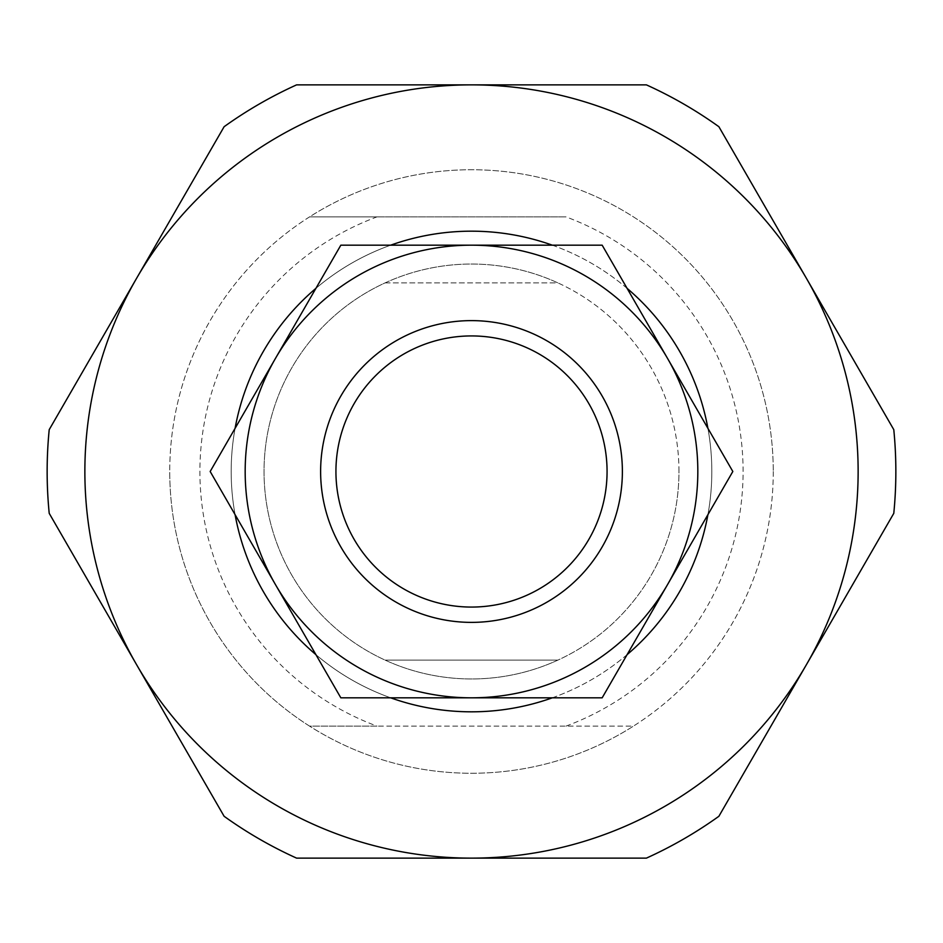 <?xml version="1.0" encoding="UTF-8"?>
<svg xmlns="http://www.w3.org/2000/svg" width="943" height="943" viewBox="0 0 943 943"><rect width="100%" height="100%" fill="white"/><g stroke="black" fill="none" stroke-linecap="round" stroke-linejoin="round"><path stroke-width="0.71" stroke-dasharray="4.71 3.54" d="M566.012 726.11A271.584 271.584 0 0 0 566.012 216.89L309.54 216.89A301.76 301.76 0 0 0 169.74 471.5A301.76 301.76 0 0 1 471.5 169.74A301.76 301.76 0 0 1 773.26 471.5A301.76 301.76 0 0 0 309.54 216.89L376.988 216.89A271.584 271.584 0 0 0 376.988 726.11L309.54 726.11A301.76 301.76 0 0 0 633.46 726.11L376.988 726.11M895.85 471.5A424.35 424.35 0 0 0 893.787 429.654L806.336 278.185L893.787 429.654A424.35 424.35 0 0 1 893.787 513.346L718.884 816.284A424.35 424.35 0 0 1 646.403 858.13L296.597 858.13A424.35 424.35 0 0 1 224.116 816.284L49.213 513.346A424.35 424.35 0 0 1 49.213 429.654A424.35 424.35 0 0 0 47.15 471.5A424.35 424.35 0 0 1 49.213 429.654L136.664 278.185A386.63 386.63 0 0 0 471.5 858.13A386.63 386.63 0 0 0 806.336 278.185L893.787 429.654A424.35 424.35 0 0 1 893.787 513.346A424.35 424.35 0 0 0 895.85 471.5M136.664 278.185L49.213 429.654L136.664 278.185A386.63 386.63 0 0 0 471.5 858.13A386.63 386.63 0 0 0 806.336 278.185A386.63 386.63 0 0 0 136.664 278.185L224.116 126.716A424.35 424.35 0 0 1 296.597 84.87L646.403 84.87A424.35 424.35 0 0 1 718.884 126.716L806.336 278.185A386.63 386.63 0 0 0 136.664 278.185L224.116 126.716A424.35 424.35 0 0 1 296.597 84.87A424.35 424.35 0 0 0 224.116 126.716L136.664 278.185M607.068 471.5A135.568 135.568 0 0 0 471.5 335.932A135.568 135.568 0 0 0 335.932 471.5A135.568 135.568 0 0 0 471.5 607.068A135.568 135.568 0 0 0 607.068 471.5A135.568 135.568 0 0 0 471.5 335.932A135.568 135.568 0 0 0 335.932 471.5A135.568 135.568 0 0 0 471.5 607.068A135.568 135.568 0 0 0 607.068 471.5A135.568 135.568 0 0 0 471.5 335.932A135.568 135.568 0 0 0 335.932 471.5A135.568 135.568 0 0 0 471.5 607.068A135.568 135.568 0 0 0 607.068 471.5A135.568 135.568 0 0 0 471.5 335.932A135.568 135.568 0 0 0 335.932 471.5A135.568 135.568 0 0 0 471.5 607.068A135.568 135.568 0 0 0 607.068 471.5M622.38 471.5A150.88 150.88 0 0 0 471.5 320.62A150.88 150.88 0 0 0 320.62 471.5A150.88 150.88 0 0 0 471.5 622.38A150.88 150.88 0 0 0 622.38 471.5A150.88 150.88 0 0 0 471.5 320.62A150.88 150.88 0 0 0 320.62 471.5A150.88 150.88 0 0 0 471.5 622.38A150.88 150.88 0 0 0 622.38 471.5A150.88 150.88 0 0 0 471.5 320.62A150.88 150.88 0 0 0 320.62 471.5A150.88 150.88 0 0 0 471.5 622.38A150.88 150.88 0 0 0 622.38 471.5A150.88 150.88 0 0 0 471.5 320.62A150.88 150.88 0 0 0 320.62 471.5A150.88 150.88 0 0 0 471.5 622.38A150.88 150.88 0 0 0 622.38 471.5M471.5 711.824A240.324 240.324 0 0 0 711.824 471.5A240.324 240.324 0 0 0 471.5 231.176A240.324 240.324 0 0 0 231.176 471.5A240.324 240.324 0 0 0 471.5 711.824A240.324 240.324 0 0 0 711.824 471.5A240.324 240.324 0 0 0 471.5 231.176A240.324 240.324 0 0 0 231.176 471.5A240.324 240.324 0 0 0 471.5 711.824A240.324 240.324 0 0 1 231.176 471.5A240.324 240.324 0 0 1 471.5 231.176M552.327 245.18A240.324 240.324 0 0 1 627.083 288.346M707.91 428.334A240.324 240.324 0 0 1 707.91 514.666M627.083 654.654A240.324 240.324 0 0 1 552.327 697.82M390.673 697.82A240.324 240.324 0 0 1 315.917 654.654M235.09 514.666A240.324 240.324 0 0 1 235.09 428.334M315.917 288.346A240.324 240.324 0 0 1 390.673 245.18M773.26 471.5A301.76 301.76 0 0 1 471.5 773.26A301.76 301.76 0 0 1 169.74 471.5A301.76 301.76 0 0 0 309.54 726.11L633.46 726.11A301.76 301.76 0 0 0 773.26 471.5M718.884 126.716A424.35 424.35 0 0 0 646.403 84.87A424.35 424.35 0 0 1 718.884 126.716L806.336 278.185L718.884 126.716M646.403 858.13A424.35 424.35 0 0 0 718.884 816.284A424.35 424.35 0 0 1 646.403 858.13L296.597 858.13A424.35 424.35 0 0 1 224.116 816.284A424.35 424.35 0 0 0 296.597 858.13L646.403 858.13M49.213 513.346A424.35 424.35 0 0 1 47.15 471.5A424.35 424.35 0 0 0 49.213 513.346L136.664 664.815L49.213 513.346M296.597 84.87L471.5 84.87L296.597 84.87M224.116 816.284L136.664 664.815L224.116 816.284M806.336 664.815L893.787 513.346L806.336 664.815M646.403 84.87L471.5 84.87L646.403 84.87M376.988 216.89L566.012 216.89M678.96 471.5A207.46 207.46 0 0 0 471.5 264.04A207.46 207.46 0 0 0 264.04 471.5A207.46 207.46 0 0 0 471.5 678.96A207.46 207.46 0 0 0 557.926 282.9L385.074 282.9A207.46 207.46 0 0 0 385.074 660.1L557.926 660.1A207.46 207.46 0 0 1 385.074 660.1L557.926 660.1A207.46 207.46 0 0 0 678.96 471.5M385.074 282.9A207.46 207.46 0 0 1 557.926 282.9L385.074 282.9M697.82 471.5A226.32 226.32 0 0 0 667.503 358.34L732.829 471.5L667.503 584.66L602.164 697.82L471.5 697.82A226.32 226.32 0 0 0 697.82 471.5M210.171 471.5L275.497 358.34A226.32 226.32 0 0 0 471.5 697.82L340.836 697.82L210.171 471.5M275.497 358.34L340.836 245.18L471.5 245.18A226.32 226.32 0 0 0 275.497 358.34M471.5 245.18L602.164 245.18L667.503 358.34A226.32 226.32 0 0 0 471.5 245.18"/><path stroke-width="1.41" d="M895.85 471.5A424.35 424.35 0 0 0 893.787 429.654L806.336 278.185A386.63 386.63 0 0 0 471.5 84.87L296.597 84.87A424.35 424.35 0 0 0 224.116 126.716L136.664 278.185A386.63 386.63 0 0 0 471.5 858.13A386.63 386.63 0 0 0 806.336 278.185L718.884 126.716A424.35 424.35 0 0 0 646.403 84.87L471.5 84.87A386.63 386.63 0 0 0 136.664 278.185L49.213 429.654A424.35 424.35 0 0 0 49.213 513.346L224.116 816.284A424.35 424.35 0 0 0 296.597 858.13L646.403 858.13A424.35 424.35 0 0 0 718.884 816.284L893.787 513.346A424.35 424.35 0 0 0 895.85 471.5M390.673 245.18A240.324 240.324 0 0 1 552.327 245.18M627.083 288.346A240.324 240.324 0 0 1 707.91 428.334M707.91 514.666A240.324 240.324 0 0 1 627.083 654.654M552.327 697.82A240.324 240.324 0 0 1 390.673 697.82M315.917 654.654A240.324 240.324 0 0 1 235.09 514.666M235.09 428.334A240.324 240.324 0 0 1 315.917 288.346M622.38 471.5A150.88 150.88 0 0 0 471.5 320.62A150.88 150.88 0 0 0 320.62 471.5A150.88 150.88 0 0 0 471.5 622.38A150.88 150.88 0 0 0 622.38 471.5M607.068 471.5A135.568 135.568 0 0 0 471.5 335.932A135.568 135.568 0 0 0 335.932 471.5A135.568 135.568 0 0 0 471.5 607.068A135.568 135.568 0 0 0 607.068 471.5M732.829 471.5L602.164 245.18L471.5 245.18A226.32 226.32 0 0 0 275.497 584.66A226.32 226.32 0 0 0 471.5 697.82L602.164 697.82L667.503 584.66A226.32 226.32 0 0 0 471.5 245.18L340.836 245.18L210.171 471.5L340.836 697.82L471.5 697.82A226.32 226.32 0 0 0 667.503 584.66L732.829 471.5"/></g></svg>
